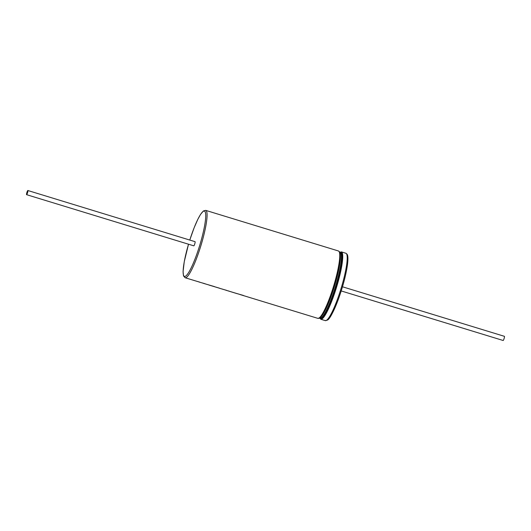 <?xml version="1.0" encoding="UTF-8"?>
<svg xmlns="http://www.w3.org/2000/svg" width="531" height="531" viewBox="0 0 531 531"><rect width="100%" height="100%" fill="white"/><g stroke="black" fill="none" stroke-linecap="round" stroke-linejoin="round"><path stroke-width="0.8" d="M198.017 281.649L185.127 277.746A35.225 5.702 107 0 0 200.16 248.043A35.225 5.702 107 0 0 206.393 210.92A35.225 5.702 107 0 0 205.736 210.376L338.413 250.971L339.342 251.734C339.9 251.555 340.112 253.944 339.993 258.909C339.329 266.25 337.285 275.549 333.873 286.8C330.461 297.738 327.023 306.354 323.552 312.64C318.215 320.764 319.231 317.644 317.797 318.341A35.225 5.702 -73 0 0 332.831 288.638A35.225 5.702 -73 0 0 339.063 251.515A35.225 5.702 -73 0 0 338.413 250.971M201.574 282.751L198.74 281.915M214.531 286.614L203.134 283.262M208.477 284.862L209.294 285.094M218.712 287.981L209.075 285.074M225.071 289.926L219.057 288.127M239.056 294.207L225.788 290.191M237.231 293.689L236.839 293.57M229.08 291.167L229.903 291.4M222.044 289.01L223.219 289.402M215.991 287.152L216.907 287.47M26.55 194.638A2.17 0.352 -73 0 0 26.59 194.671A2.17 0.352 -73 0 0 27.519 192.839A2.17 0.352 -73 0 0 27.904 190.549A2.17 0.352 -73 0 0 27.864 190.516A2.17 0.352 -73 0 0 26.935 192.348A2.17 0.352 -73 0 0 26.55 194.638M193.762 245.8A2.17 0.352 -73 0 0 193.802 245.833A2.17 0.352 -73 0 0 194.724 244.001A2.17 0.352 -73 0 0 195.109 241.711A2.17 0.352 -73 0 0 195.069 241.678A2.17 0.352 -73 0 0 195.016 241.685M223.929 289.574L226.545 290.331M222.17 289.037L223.923 289.594M215.161 286.893L219.436 288.16M504.357 336.335A2.17 0.352 107 0 1 504.41 336.329A2.17 0.352 107 0 1 504.45 336.362A2.17 0.352 107 0 1 504.065 338.652A2.17 0.352 107 0 1 503.136 340.484A2.17 0.352 107 0 1 503.096 340.451M237.238 293.65L243.483 295.475M201.926 282.844L205.079 283.766M196.735 281.257L199.49 282.054M188.525 244.22A34.176 5.529 -73 0 0 183.806 275.901A34.176 5.529 -73 0 0 198.295 249.855A34.176 5.529 -73 0 0 205.066 211.61A34.176 5.529 -73 0 0 189.793 240.065M339.395 252.165A34.701 5.615 107 0 1 333.873 286.76A34.701 5.615 107 0 1 319.158 317.95M319.689 317.817L320.093 317.943A34.176 5.529 -73 0 0 334.683 289.13A34.176 5.529 -73 0 0 340.723 253.121A34.176 5.529 -73 0 0 340.092 252.583L339.681 252.464A34.701 5.615 -73 0 1 341.387 252.776A34.701 5.615 -73 0 1 334.517 291.605A34.701 5.615 -73 0 1 319.795 318.056A34.701 5.615 -73 0 1 319.669 317.83M345.873 253.254L347.088 254.23C347.155 254.595 348.655 255.338 347.46 264.836C345.933 275.264 342.847 286.899 338.207 299.743C333.375 312.069 329.831 318.839 327.567 320.047L325.264 320.624A35.225 5.702 -73 0 0 340.298 290.928A35.225 5.702 -73 0 0 346.531 253.805A35.225 5.702 -73 0 0 345.873 253.254L341.4 251.88A35.225 5.702 107 0 1 342.05 252.431A35.225 5.702 107 0 1 335.818 289.554A35.225 5.702 107 0 1 320.784 319.257L319.562 317.91M339.84 253.002A34.176 5.529 107 0 1 334.391 286.581A34.176 5.529 107 0 1 320.12 317.452M347.194 255.099A34.176 5.529 107 0 1 341.519 289.933A34.176 5.529 107 0 1 326.977 319.954M188.512 244.214L184.257 261.683L183.076 271.573L183.507 275.901L185.127 277.746M317.797 318.341L239.773 294.473M237.032 293.63L229.677 291.38M26.59 194.671L193.802 245.833M503.136 340.484L341.221 290.942M325.264 320.624L320.784 319.257M504.41 336.329L342.488 286.786M229.691 291.34L227.693 290.729M209.081 285.034L207.083 284.424M27.864 190.516L195.069 241.678M339.634 252.318L341.4 251.88M189.779 240.058L194.114 227.812L197.824 219.323L200.612 214.298L203.433 210.953L205.736 210.376"/></g></svg>
